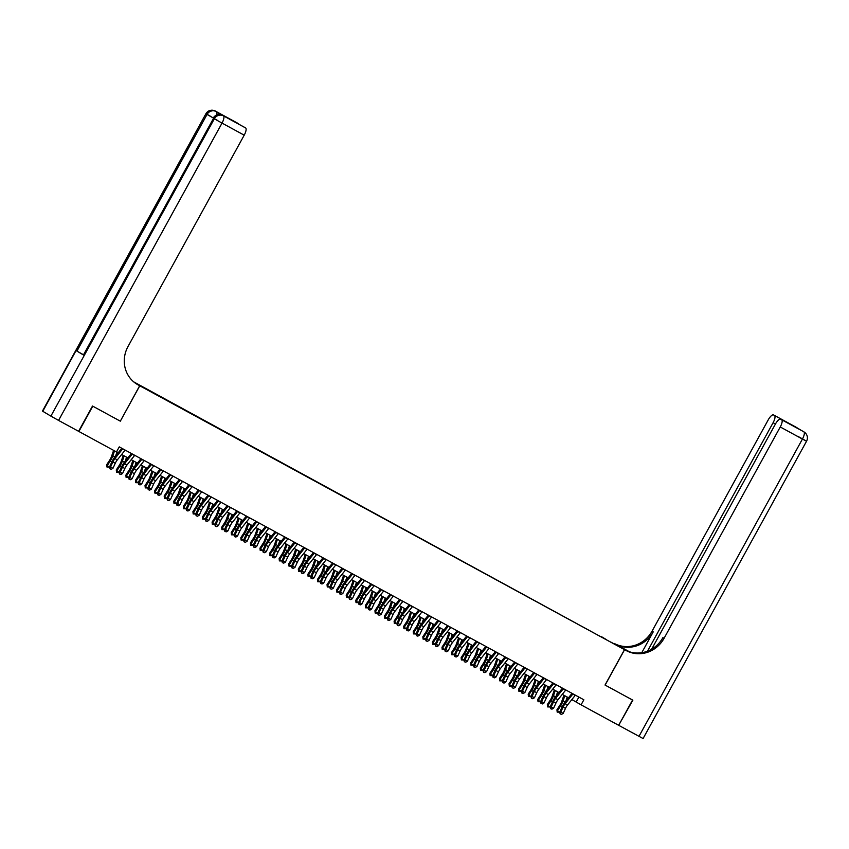 <?xml version="1.0" encoding="UTF-8"?>
<svg xmlns="http://www.w3.org/2000/svg" width="849" height="849" viewBox="0 0 849 849"><rect width="100%" height="100%" fill="white"/><g stroke="black" fill="none" stroke-linecap="round" stroke-linejoin="round"><path stroke-width="1.27" d="M146.633 389.468L142.356 387.07L146.633 389.468M223.987 116.143A6.919 2.26 118.6 0 1 224.019 116.154L245.594 127.944A6.919 2.26 118.6 0 1 244.204 135.171L222.024 123.094L58.57 420.414L78.883 431.472L92.785 406.183L120.325 421.178L139.777 385.786L624.493 649.644L133.696 381.859M571.855 699.576L581.077 704.84L583.857 699.788L119.263 446.882L116.483 451.933L78.883 431.472M615.026 644.338L610.781 642.067L614.984 644.423M139.777 385.786L135.331 383.132M601.591 637.111L606.504 639.785M601.654 636.771L606.579 639.711M624.493 649.644L605.029 685.037L632.569 700.022L618.666 725.311L632.855 700.181L605.125 685.09L624.588 649.687L626.212 650.578A28.855 27.264 120.8 0 0 664.056 638.331L780.252 426.973A6.919 2.26 -61.4 0 0 781.642 419.746L802.984 431.324A6.919 2.26 118.6 0 1 803.005 431.334A6.919 2.26 118.6 0 0 802.952 431.313M581.077 704.84L618.666 725.311M116.589 451.742L118.298 452.676M121.63 454.491L127.87 457.887M131.213 459.702L137.453 463.098M140.796 464.912L147.036 468.319M150.369 470.134L156.609 473.53M159.952 475.344L166.192 478.74M169.524 480.566L175.775 483.962M179.107 485.777L185.347 489.173M188.69 490.987L194.93 494.383M198.263 496.209L204.513 499.605M207.846 501.419L214.086 504.815M217.429 506.63L223.669 510.037M227.001 511.851L233.242 515.247M236.584 517.062L242.825 520.458M246.157 522.273L252.408 525.68M255.74 527.494L261.98 530.89M265.323 532.705L271.563 536.101M274.896 537.926L281.146 541.322M284.479 543.137L290.719 546.533M294.062 548.348L300.302 551.744M303.634 553.569L309.874 556.965M313.217 558.78L319.457 562.176M322.8 563.991L329.041 567.397M332.373 569.212L338.613 572.608M341.956 574.423L348.196 577.819M351.528 579.634L357.779 583.04M361.112 584.855L367.352 588.251M370.695 590.066L376.935 593.462M380.267 595.276L386.518 598.683M389.85 600.498L396.09 603.894M399.433 605.708L405.673 609.104M409.006 610.93L415.246 614.326M418.589 616.141L424.829 619.537M428.161 621.351L434.412 624.758M437.744 626.573L443.985 629.969M447.327 631.783L453.568 635.179M456.9 636.994L463.151 640.401M466.483 642.215L472.723 645.611M476.066 647.426L482.306 650.822M485.639 652.637L491.889 656.044M495.222 657.858L501.462 661.254M504.805 663.069L511.045 666.465M514.377 668.29L520.617 671.686M523.96 673.501L530.201 676.897M533.533 678.712L539.784 682.108M543.116 683.933L549.356 687.329M552.699 689.144L558.939 692.54M562.271 694.355L568.522 697.761M578.88 697.082L576.206 701.943M120.325 421.178L139.682 385.733L138.058 384.841A28.855 27.264 -59.2 0 1 137.188 384.353A28.855 27.264 -59.2 0 1 128.008 346.53L244.204 135.171M575.367 695.161A4.043 1.316 118.6 0 1 575.208 695.373L567.546 704.978A5.773 1.889 -61.4 0 0 565.487 708.363L563.195 713.393L560.796 712.088L560.138 713.882L561.529 714.37L560.573 713.85M572.969 693.856A4.043 1.316 118.6 0 1 572.81 694.068L565.147 703.672A5.773 1.889 -61.4 0 0 563.089 707.058L560.796 712.088L559.693 712.184L561.996 707.153A8.66 2.834 118.6 0 1 565.073 702.081L572.035 693.346M559.693 712.184L560.138 713.882M561.529 714.37L563.195 713.393M563.906 695.246L561.698 701.624A5.773 1.889 118.6 0 1 559.926 705.179L556.933 709.785L557.411 710.815L560.414 706.209A8.66 2.834 -61.4 0 0 563.057 700.871L564.84 695.756M559.714 712.152L557.188 712.131L556.933 709.785M557.188 712.131L557.411 710.815L559.735 712.088M565.805 701.157L567.228 697.05M795.662 426.962A6.919 2.26 118.6 0 1 795.683 426.973A6.919 2.26 118.6 0 1 795.704 426.994L801.573 430.56M622.232 648.296L626.53 650.631M622.232 648.286L624.588 649.687M629.406 651.756L615.376 644.126A28.855 27.264 120.8 0 0 653.221 631.879L641.77 652.722M629.12 651.661L614.209 643.425A28.855 27.264 120.8 0 0 652.053 631.178L768.249 419.831A6.919 2.26 -61.4 0 1 773.503 414.906L795.683 426.973A6.919 6.919 0 0 1 795.916 427.111A6.919 6.548 120.8 0 0 795.704 426.994L780.656 419.162A6.919 2.26 -61.4 0 0 775.402 424.086L651.65 649.188M795.057 427.005L781.642 419.746M638.979 736.359L802.432 439.05L806.55 441.225L643.096 738.534L618.953 725.46M647.5 651.183L773.099 422.717A6.919 2.26 -61.4 0 0 774.49 415.49M626.212 650.578L625.044 649.878A28.855 27.264 120.8 0 0 662.889 637.641L664.056 638.331M788.169 423.258L788.859 423.311M58.57 420.414L50.876 416.127L214.33 118.807L213.523 118.329A6.919 6.548 120.8 0 1 222.608 115.39A6.919 2.26 -61.4 0 0 222.576 115.368L224.019 116.154A6.919 2.26 118.6 0 1 224.04 116.175L217.556 112.301A6.919 2.26 118.6 0 1 217.991 114.647M78.596 431.313L92.499 406.034L120.229 421.125M139.682 385.733L136.052 383.631M224.072 115.857L237.476 123.116A6.919 2.26 118.6 0 1 237.455 123.094A6.919 2.26 118.6 0 1 237.476 123.116L217.556 112.301M238.442 123.678A6.919 2.26 118.6 0 1 238.834 124.219M50.876 416.127L42.45 411.086L205.904 113.766L42.768 411.287M83.191 354.595L76.941 351.104L83.425 354.967L213.523 118.329L83.425 354.967M244.586 127.35A6.919 2.26 118.6 0 1 244.608 127.361A6.919 2.26 118.6 0 1 244.629 127.371L230.259 119.55M245.594 127.944L230.291 119.56M138.058 384.841L136.891 384.151A28.855 27.264 -59.2 0 1 136.604 383.992M565.784 689.95A4.043 1.316 118.6 0 1 565.625 690.163L557.963 699.767A5.773 1.889 -61.4 0 0 555.915 703.152L553.612 708.183L551.213 706.877L550.555 708.671L551.956 709.148L550.99 708.628M563.396 688.645A4.043 1.316 118.6 0 1 563.227 688.857L555.564 698.462A5.773 1.889 -61.4 0 0 553.516 701.847L551.213 706.877L550.12 706.962L552.412 701.932A8.66 2.834 118.6 0 1 555.49 696.859L562.452 688.136M550.12 706.962L550.555 708.671M551.956 709.148L553.612 708.183M556.212 684.74A4.043 1.316 118.6 0 1 556.042 684.941L548.38 694.556A5.773 1.889 -61.4 0 0 546.332 697.931L544.029 702.961L541.641 701.656L540.972 703.45L542.373 703.938L541.418 703.418M553.813 683.434A4.043 1.316 118.6 0 1 553.654 683.647L545.992 693.251A5.773 1.889 -61.4 0 0 543.933 696.636L541.641 701.656L540.537 701.752L542.84 696.721A8.66 2.834 118.6 0 1 545.918 691.648L552.879 682.925M540.537 701.752L540.972 703.45M542.373 703.938L544.029 702.961M546.629 679.518A4.043 1.316 118.6 0 1 546.469 679.731L538.807 689.335A5.773 1.889 -61.4 0 0 536.748 692.72L534.456 697.751L532.058 696.445L531.4 698.239L532.79 698.727L531.835 698.207M544.23 678.213A4.043 1.316 118.6 0 1 544.071 678.425L536.409 688.03A5.773 1.889 -61.4 0 0 534.361 691.415L532.058 696.445L530.954 696.541L533.257 691.511A8.66 2.834 118.6 0 1 536.335 686.427L543.296 677.704M530.954 696.541L531.4 698.239M532.79 698.727L534.456 697.751M537.046 674.308A4.043 1.316 118.6 0 1 536.886 674.52L529.224 684.124A5.773 1.889 -61.4 0 0 527.176 687.51L524.873 692.54L522.475 691.235L521.817 693.028L523.217 693.506L522.262 692.986M534.658 673.002A4.043 1.316 118.6 0 1 534.488 673.215L526.826 682.819A5.773 1.889 -61.4 0 0 524.778 686.204L522.475 691.235L521.382 691.319L523.674 686.289A8.66 2.834 118.6 0 1 526.751 681.216L533.713 672.493M525.584 674.393L523.377 680.76A5.773 1.889 118.6 0 1 521.615 684.315L518.612 688.932L518.866 691.266L521.392 691.298L521.817 693.028M523.217 693.506L524.873 692.54M554.323 690.035L552.115 696.403A5.773 1.889 118.6 0 1 550.354 699.958L547.35 704.574L547.828 705.604L550.831 700.998A8.66 2.834 -61.4 0 0 553.474 695.66L555.257 690.534M550.131 706.941L547.605 706.909L547.35 704.574M547.605 706.909L547.828 705.604L550.163 706.877M556.222 695.936L557.655 691.839M544.75 684.814L542.532 691.192A5.773 1.889 118.6 0 1 540.771 694.747L537.767 699.353L538.255 700.393L541.259 695.777A8.66 2.834 -61.4 0 0 543.901 690.449L545.674 685.323M540.548 701.72L538.033 701.699L537.767 699.353M538.033 701.699L538.255 700.393L540.58 701.656M546.65 690.725L548.072 686.629M535.167 679.603L532.96 685.981A5.773 1.889 118.6 0 1 531.198 689.537L528.195 694.142L528.672 695.172L531.676 690.566A8.66 2.834 -61.4 0 0 534.318 685.228L536.101 680.113M530.975 696.509L528.449 696.477L528.195 694.142M528.449 696.477L528.672 695.172L531.007 696.445M537.067 685.514L538.489 681.407M518.612 688.932L519.089 689.961L522.093 685.355A8.66 2.834 -61.4 0 0 524.735 680.017L526.518 674.891M518.866 691.266L519.089 689.961L521.424 691.224M527.494 680.293L528.916 676.197M527.473 669.097A4.043 1.316 118.6 0 1 527.303 669.299L519.641 678.903A5.773 1.889 -61.4 0 0 517.593 682.288L515.301 687.319L512.902 686.013L512.234 687.807L513.634 688.295L512.679 687.775M525.075 667.792A4.043 1.316 118.6 0 1 524.915 667.993L517.253 677.608A5.773 1.889 -61.4 0 0 515.194 680.983L512.902 686.013L511.798 686.109L514.101 681.078A8.66 2.834 118.6 0 1 517.179 676.006L524.141 667.282M516.012 669.171L513.794 675.549A5.773 1.889 118.6 0 1 512.032 679.104L509.029 683.71L509.294 686.056L511.809 686.077L512.234 687.807M513.634 688.295L515.301 687.319M509.029 683.71L509.517 684.75L512.52 680.134A8.66 2.834 -61.4 0 0 515.163 674.806L516.935 669.681M509.294 686.056L509.517 684.75L511.841 686.013M517.911 675.082L519.333 670.986M517.89 663.876A4.043 1.316 118.6 0 1 517.731 664.088L510.069 673.692A5.773 1.889 -61.4 0 0 508.01 677.077L505.717 682.108L503.319 680.802L502.661 682.596L504.062 683.084L503.096 682.554M515.492 662.57A4.043 1.316 118.6 0 1 515.332 662.782L507.67 672.387A5.773 1.889 -61.4 0 0 505.622 675.772L503.319 680.802L502.226 680.898L504.518 675.868A8.66 2.834 118.6 0 1 507.596 670.784L514.558 662.061M502.226 680.898L502.661 682.596M504.062 683.084L505.717 682.108M506.428 663.96L504.221 670.328A5.773 1.889 118.6 0 1 502.459 673.894L499.456 678.5L499.934 679.529L502.937 674.923A8.66 2.834 -61.4 0 0 505.579 669.585L507.362 664.459M502.237 680.866L499.711 680.834L499.456 678.5M499.711 680.834L499.934 679.529L502.268 680.802M508.328 669.872L509.75 665.765M508.307 658.665A4.043 1.316 118.6 0 1 508.148 658.877L500.486 668.481A5.773 1.889 -61.4 0 0 498.437 671.867L496.134 676.897L493.747 675.592L493.078 677.385L494.479 677.863L493.524 677.343M505.919 657.359A4.043 1.316 118.6 0 1 505.749 657.572L498.087 667.176A5.773 1.889 -61.4 0 0 496.039 670.561L493.747 675.592L492.643 675.677L494.935 670.646A8.66 2.834 118.6 0 1 498.013 665.574L504.975 656.85M492.643 675.677L493.078 677.385M494.479 677.863L496.134 676.897M496.856 658.739L494.638 665.117A5.773 1.889 118.6 0 1 492.876 668.672L489.873 673.289L490.361 674.318L493.354 669.702A8.66 2.834 -61.4 0 0 496.007 664.374L497.779 659.249M492.653 675.655L490.128 675.624L489.873 673.289M490.128 675.624L490.361 674.318L492.685 675.581M498.756 664.65L500.178 660.554M498.734 653.443A4.043 1.316 118.6 0 1 498.565 653.656L490.902 663.26A5.773 1.889 -61.4 0 0 488.854 666.645L486.562 671.676L484.163 670.37L483.506 672.164L484.896 672.652L483.941 672.132M496.336 652.149A4.043 1.316 118.6 0 1 496.177 652.35L488.515 661.965A5.773 1.889 -61.4 0 0 486.456 665.34L484.163 670.37L483.06 670.466L485.363 665.436A8.66 2.834 118.6 0 1 488.44 660.363L495.402 651.629M487.273 653.528L485.055 659.906A5.773 1.889 118.6 0 1 483.293 663.462L480.29 668.067L480.555 670.413L483.081 670.434L483.506 672.164M484.896 672.652L486.562 671.676M480.29 668.067L480.778 669.108L483.781 664.491A8.66 2.834 -61.4 0 0 486.424 659.164L488.196 654.038M480.555 670.413L480.778 669.108L483.102 670.37M489.173 659.44L490.595 655.343M489.151 648.233A4.043 1.316 118.6 0 1 488.992 648.445L481.33 658.049A5.773 1.889 -61.4 0 0 479.271 661.435L476.979 666.465L474.58 665.16L473.922 666.953L475.323 667.441L474.358 666.911M486.753 646.927A4.043 1.316 118.6 0 1 486.594 647.14L478.932 656.744A5.773 1.889 -61.4 0 0 476.883 660.129L474.58 665.16L473.487 665.245L475.78 660.225A8.66 2.834 118.6 0 1 478.857 655.141L485.819 646.418M477.69 648.318L475.482 654.685A5.773 1.889 118.6 0 1 473.721 658.24L470.717 662.857L470.972 665.192L473.498 665.223L473.922 666.953M475.323 667.441L476.979 666.465M470.717 662.857L471.195 663.886L474.198 659.28A8.66 2.834 -61.4 0 0 476.841 653.942L478.624 648.816M470.972 665.192L471.195 663.886L473.53 665.16M479.589 654.229L481.012 650.122M479.579 643.022A4.043 1.316 118.6 0 1 479.409 643.234L471.747 652.839A5.773 1.889 -61.4 0 0 469.699 656.213L467.396 661.244L465.008 659.949L464.339 661.732L465.74 662.22L464.785 661.7M477.18 641.717A4.043 1.316 118.6 0 1 477.021 641.929L469.359 651.533A5.773 1.889 -61.4 0 0 467.3 654.919L465.008 659.949L463.904 660.034L466.207 655.004A8.66 2.834 118.6 0 1 469.285 649.931L476.236 641.207M463.904 660.034L464.339 661.732M465.74 662.22L467.396 661.244M468.117 643.096L465.899 649.474A5.773 1.889 118.6 0 1 464.138 653.03L461.134 657.635L461.623 658.675L464.626 654.059A8.66 2.834 -61.4 0 0 467.268 648.732L469.041 643.606M463.915 660.002L461.389 659.981L461.134 657.635M461.389 659.981L461.623 658.675L463.947 659.938M470.017 649.007L471.439 644.911M469.996 637.801A4.043 1.316 118.6 0 1 469.837 638.013L462.174 647.617A5.773 1.889 -61.4 0 0 460.116 651.003L457.823 656.033L455.425 654.728L454.767 656.521L456.157 657.009L455.202 656.489M467.597 636.506A4.043 1.316 118.6 0 1 467.438 636.708L459.776 646.312A5.773 1.889 -61.4 0 0 457.728 649.697L455.425 654.728L454.321 654.823L456.624 649.793A8.66 2.834 118.6 0 1 459.702 644.72L466.663 635.986M454.321 654.823L454.767 656.521M456.157 657.009L457.823 656.033M458.534 637.886L456.327 644.264A5.773 1.889 118.6 0 1 454.555 647.819L451.562 652.425L452.039 653.454L455.043 648.848A8.66 2.834 -61.4 0 0 457.685 643.51L459.468 638.395M454.342 654.791L451.817 654.77L451.562 652.425M451.817 654.77L452.039 653.454L454.364 654.728M460.434 643.797L461.856 639.69M460.413 632.59A4.043 1.316 118.6 0 1 460.254 632.802L452.591 642.406A5.773 1.889 -61.4 0 0 450.543 645.792L448.24 650.822L445.842 649.517L445.184 651.31L446.585 651.788L445.619 651.268M458.025 631.285A4.043 1.316 118.6 0 1 457.855 631.497L450.193 641.101A5.773 1.889 -61.4 0 0 448.145 644.487L445.842 649.517L444.749 649.602L447.041 644.571A8.66 2.834 118.6 0 1 450.119 639.499L457.08 630.775M448.951 632.675L446.744 639.042A5.773 1.889 118.6 0 1 444.982 642.597L441.979 647.214L442.233 649.549L444.759 649.581L445.184 651.31M446.585 651.788L448.24 650.822M441.979 647.214L442.456 648.243L445.46 643.638A8.66 2.834 -61.4 0 0 448.102 638.299L449.885 633.174M442.233 649.549L442.456 648.243L444.791 649.517M450.861 638.575L452.284 634.479M450.84 627.379A4.043 1.316 118.6 0 1 450.67 627.581L443.008 637.196A5.773 1.889 -61.4 0 0 440.96 640.571L438.657 645.601L436.269 644.306L435.601 646.089L437.002 646.577L436.046 646.057M448.442 626.074A4.043 1.316 118.6 0 1 448.283 626.286L440.62 635.89A5.773 1.889 -61.4 0 0 438.562 639.276L436.269 644.306L435.166 644.391L437.468 639.361A8.66 2.834 118.6 0 1 440.546 634.288L447.508 625.564M435.166 644.391L435.601 646.089M437.002 646.577L438.657 645.601M439.379 627.453L437.161 633.832A5.773 1.889 118.6 0 1 435.399 637.387L432.396 641.993L432.884 643.033L435.887 638.416A8.66 2.834 -61.4 0 0 438.53 633.089L440.302 627.963M435.176 644.359L432.661 644.338L432.396 641.993M432.661 644.338L432.884 643.033L435.208 644.295M441.278 633.365L442.7 629.268M441.257 622.158A4.043 1.316 118.6 0 1 441.098 622.37L433.436 631.974A5.773 1.889 -61.4 0 0 431.377 635.36L429.085 640.39L426.686 639.085L426.028 640.878L427.418 641.366L426.463 640.846M438.859 620.852A4.043 1.316 118.6 0 1 438.7 621.065L431.037 630.669A5.773 1.889 -61.4 0 0 428.989 634.054L426.686 639.085L425.593 639.18L427.885 634.15A8.66 2.834 118.6 0 1 430.963 629.077L437.925 620.343M425.593 639.18L426.028 640.878M427.418 641.366L429.085 640.39M429.796 622.243L427.588 628.621A5.773 1.889 118.6 0 1 425.827 632.176L422.823 636.782L423.301 637.811L426.304 633.205A8.66 2.834 -61.4 0 0 428.947 627.867L430.73 622.752M425.604 639.148L423.078 639.127L422.823 636.782M423.078 639.127L423.301 637.811L425.636 639.085M431.695 628.154L433.117 624.047M431.674 616.947A4.043 1.316 118.6 0 1 431.515 617.159L423.853 626.764A5.773 1.889 -61.4 0 0 421.804 630.149L419.502 635.179L417.114 633.874L416.445 635.668L417.846 636.145L416.891 635.625M429.286 615.642A4.043 1.316 118.6 0 1 429.116 615.854L421.454 625.458A5.773 1.889 -61.4 0 0 419.406 628.844L417.114 633.874L416.01 633.959L418.302 628.929A8.66 2.834 118.6 0 1 421.38 623.856L428.342 615.132M420.213 617.032L418.005 623.399A5.773 1.889 118.6 0 1 416.243 626.955L413.24 631.571L413.495 633.906L416.021 633.938L416.445 635.668M417.846 636.145L419.502 635.179M413.24 631.571L413.718 632.601L416.721 627.995A8.66 2.834 -61.4 0 0 419.374 622.657L421.146 617.531M413.495 633.906L413.718 632.601L416.052 633.863M422.123 622.933L423.545 618.836M422.102 611.736A4.043 1.316 118.6 0 1 421.932 611.938L414.27 621.553A5.773 1.889 -61.4 0 0 412.221 624.928L409.929 629.958L407.531 628.653L406.862 630.446L408.263 630.934L407.308 630.414M419.703 610.431A4.043 1.316 118.6 0 1 419.544 610.633L411.882 620.248A5.773 1.889 -61.4 0 0 409.823 623.622L407.531 628.653L406.427 628.748L408.73 623.718A8.66 2.834 118.6 0 1 411.807 618.645L418.769 609.922M406.427 628.748L406.862 630.446M408.263 630.934L409.929 629.958M410.64 611.811L408.422 618.189A5.773 1.889 118.6 0 1 406.66 621.744L403.657 626.35L404.145 627.39L407.149 622.773A8.66 2.834 -61.4 0 0 409.791 617.446L411.563 612.32M406.438 628.716L403.922 628.695L403.657 626.35M403.922 628.695L404.145 627.39L406.469 628.653M412.54 617.722L413.962 613.625M412.518 606.515A4.043 1.316 118.6 0 1 412.359 606.727L404.697 616.332A5.773 1.889 -61.4 0 0 402.638 619.717L400.346 624.747L397.948 623.442L397.29 625.235L398.69 625.724L397.725 625.204M410.12 605.21A4.043 1.316 118.6 0 1 409.961 605.422L402.299 615.026A5.773 1.889 -61.4 0 0 400.25 618.412L397.948 623.442L396.854 623.537L399.147 618.507A8.66 2.834 118.6 0 1 402.224 613.424L409.186 604.7M396.854 623.537L397.29 625.235M398.69 625.724L400.346 624.747M401.057 606.6L398.85 612.967A5.773 1.889 118.6 0 1 397.088 616.533L394.085 621.139L394.562 622.168L397.565 617.563A8.66 2.834 -61.4 0 0 400.208 612.225L401.991 607.099M396.865 623.506L394.339 623.474L394.085 621.139M394.339 623.474L394.562 622.168L396.897 623.442M402.957 612.511L404.379 608.404M402.935 601.304A4.043 1.316 118.6 0 1 402.776 601.516L395.114 611.121A5.773 1.889 -61.4 0 0 393.066 614.506L390.763 619.537L388.375 618.231L387.706 620.025L389.107 620.502L388.152 619.982M400.548 599.999A4.043 1.316 118.6 0 1 400.378 600.211L392.716 609.815A5.773 1.889 -61.4 0 0 390.667 613.201L388.375 618.231L387.271 618.316L389.564 613.286A8.66 2.834 118.6 0 1 392.652 608.213L399.603 599.49M387.271 618.316L387.706 620.025M389.107 620.502L390.763 619.537M391.485 601.379L389.267 607.757A5.773 1.889 118.6 0 1 387.505 611.312L384.501 615.928L384.99 616.958L387.982 612.352A8.66 2.834 -61.4 0 0 390.636 607.014L392.408 601.888M387.282 618.295L384.756 618.263L384.501 615.928M384.756 618.263L384.99 616.958L387.314 618.221M393.384 607.29L394.806 603.193M393.363 596.083A4.043 1.316 118.6 0 1 393.204 596.295L385.531 605.899A5.773 1.889 -61.4 0 0 383.483 609.285L381.19 614.315L378.792 613.01L378.134 614.803L379.524 615.292L378.569 614.772M390.964 594.788A4.043 1.316 118.6 0 1 390.805 594.99L383.143 604.605A5.773 1.889 -61.4 0 0 381.084 607.98L378.792 613.01L377.688 613.105L379.991 608.075A8.66 2.834 118.6 0 1 383.069 603.002L390.031 594.279M381.901 596.168L379.694 602.546A5.773 1.889 118.6 0 1 377.922 606.101L374.929 610.707L375.184 613.052L377.709 613.074L378.134 614.803M379.524 615.292L381.19 614.315M374.929 610.707L375.407 611.747L378.41 607.131A8.66 2.834 -61.4 0 0 381.052 601.803L382.825 596.677M375.184 613.052L375.407 611.747L377.731 613.01M383.801 602.079L385.223 597.983M383.78 590.872A4.043 1.316 118.6 0 1 383.621 591.084L375.958 600.689A5.773 1.889 -61.4 0 0 373.9 604.074L371.607 609.104L369.209 607.799L368.551 609.593L369.952 610.081L368.986 609.55M381.392 589.567A4.043 1.316 118.6 0 1 381.222 589.779L373.56 599.383A5.773 1.889 -61.4 0 0 371.512 602.769L369.209 607.799L368.116 607.895L370.408 602.864A8.66 2.834 118.6 0 1 373.486 597.781L380.448 589.057M368.116 607.895L368.551 609.593M369.952 610.081L371.607 609.104M372.318 590.957L370.111 597.325A5.773 1.889 118.6 0 1 368.349 600.88L365.346 605.496L365.823 606.526L368.827 601.92A8.66 2.834 -61.4 0 0 371.469 596.582L373.252 591.456M368.126 607.863L365.601 607.831L365.346 605.496M365.601 607.831L365.823 606.526L368.158 607.799M374.218 596.868L375.651 592.761M374.207 585.661A4.043 1.316 118.6 0 1 374.038 585.874L366.375 595.478A5.773 1.889 -61.4 0 0 364.327 598.863L362.024 603.883L359.636 602.588L358.968 604.382L360.369 604.859L359.414 604.339M371.809 584.356A4.043 1.316 118.6 0 1 371.65 584.568L363.988 594.173A5.773 1.889 -61.4 0 0 361.929 597.558L359.636 602.588L358.533 602.673L360.836 597.643A8.66 2.834 118.6 0 1 363.913 592.57L370.864 583.847M358.533 602.673L358.968 604.382M360.369 604.859L362.024 603.883M362.746 585.736L360.528 592.114A5.773 1.889 118.6 0 1 358.766 595.669L355.763 600.275L356.251 601.315L359.254 596.698A8.66 2.834 -61.4 0 0 361.897 591.371L363.669 586.245M358.543 602.652L356.028 602.62L355.763 600.275M356.028 602.62L356.251 601.315L358.575 602.578M364.646 591.647L366.068 587.55M364.624 580.44A4.043 1.316 118.6 0 1 364.465 580.652L356.803 590.257A5.773 1.889 -61.4 0 0 354.744 593.642L352.452 598.672L350.053 597.367L349.395 599.161L350.786 599.649L349.83 599.129M362.226 579.145A4.043 1.316 118.6 0 1 362.067 579.347L354.404 588.962A5.773 1.889 -61.4 0 0 352.356 592.337L350.053 597.367L348.95 597.463L351.253 592.432A8.66 2.834 118.6 0 1 354.33 587.359L361.292 578.625M348.95 597.463L349.395 599.161M350.786 599.649L352.452 598.672M353.163 580.525L350.955 586.903A5.773 1.889 118.6 0 1 349.183 590.458L346.19 595.064L346.668 596.094L349.671 591.488A8.66 2.834 -61.4 0 0 352.314 586.15L354.097 581.034M348.971 597.431L346.445 597.409L346.19 595.064M346.445 597.409L346.668 596.094L349.003 597.367M355.062 586.436L356.484 582.34M355.041 575.229A4.043 1.316 118.6 0 1 354.882 575.442L347.22 585.046A5.773 1.889 -61.4 0 0 345.172 588.431L342.869 593.462L340.47 592.156L339.812 593.95L341.213 594.438L340.258 593.907M352.653 573.924A4.043 1.316 118.6 0 1 352.484 574.136L344.821 583.741A5.773 1.889 -61.4 0 0 342.773 587.126L340.47 592.156L339.377 592.241L341.669 587.221A8.66 2.834 118.6 0 1 344.747 582.138L351.709 573.415M343.58 575.314L341.372 581.682A5.773 1.889 118.6 0 1 339.611 585.237L336.607 589.853L336.862 592.188L339.388 592.22L339.812 593.95M341.213 594.438L342.869 593.462M336.607 589.853L337.085 590.883L340.088 586.277A8.66 2.834 -61.4 0 0 342.731 580.939L344.514 575.813M336.862 592.188L337.085 590.883L339.42 592.156M345.49 581.225L346.912 577.118M345.469 570.019A4.043 1.316 118.6 0 1 345.299 570.22L337.637 579.835A5.773 1.889 -61.4 0 0 335.588 583.21L333.286 588.24L330.898 586.946L330.229 588.728L331.63 589.217L330.675 588.697M343.07 568.713A4.043 1.316 118.6 0 1 342.911 568.926L335.249 578.53A5.773 1.889 -61.4 0 0 333.19 581.915L330.898 586.946L329.794 587.03L332.097 582A8.66 2.834 118.6 0 1 335.175 576.927L342.136 568.204M329.794 587.03L330.229 588.728M331.63 589.217L333.286 588.24M334.007 570.093L331.789 576.471A5.773 1.889 118.6 0 1 330.028 580.026L327.024 584.632L327.512 585.672L330.516 581.056A8.66 2.834 -61.4 0 0 333.158 575.728L334.931 570.602M329.805 586.999L327.289 586.977L327.024 584.632M327.289 586.977L327.512 585.672L329.837 586.935M335.907 576.004L337.329 571.908M335.886 564.797A4.043 1.316 118.6 0 1 335.726 565.01L328.064 574.614A5.773 1.889 -61.4 0 0 326.005 577.999L323.713 583.03L321.315 581.724L320.657 583.518L322.047 584.006L321.092 583.486M333.487 563.492A4.043 1.316 118.6 0 1 333.328 563.704L325.666 573.308A5.773 1.889 -61.4 0 0 323.618 576.694L321.315 581.724L320.222 581.82L322.514 576.789A8.66 2.834 118.6 0 1 325.591 571.717L332.553 562.983M320.222 581.82L320.657 583.518M322.047 584.006L323.713 583.03M324.424 564.882L322.217 571.26A5.773 1.889 118.6 0 1 320.455 574.815L317.452 579.421L317.929 580.451L320.933 575.845A8.66 2.834 -61.4 0 0 323.575 570.507L325.358 565.392M320.232 581.788L317.706 581.767L317.452 579.421M317.706 581.767L317.929 580.451L320.264 581.724M326.324 570.793L327.746 566.686M326.303 559.587A4.043 1.316 118.6 0 1 326.143 559.799L318.481 569.403A5.773 1.889 -61.4 0 0 316.433 572.788L314.13 577.819L311.742 576.513L311.074 578.307L312.474 578.785L311.519 578.265M323.915 558.281A4.043 1.316 118.6 0 1 323.745 558.493L316.083 568.098A5.773 1.889 -61.4 0 0 314.034 571.483L311.742 576.513L310.638 576.598L312.931 571.568A8.66 2.834 118.6 0 1 316.008 566.495L322.97 557.772M314.841 559.671L312.634 566.039A5.773 1.889 118.6 0 1 310.872 569.594L307.869 574.211L308.123 576.545L310.649 576.577L311.074 578.307M312.474 578.785L314.13 577.819M307.869 574.211L308.357 575.24L311.35 570.634A8.66 2.834 -61.4 0 0 314.003 565.296L315.775 560.17M308.123 576.545L308.357 575.24L310.681 576.513M316.751 565.572L318.173 561.476M316.73 554.376A4.043 1.316 118.6 0 1 316.56 554.577L308.898 564.192A5.773 1.889 -61.4 0 0 306.85 567.567L304.558 572.597L302.159 571.292L301.501 573.086L302.891 573.574L301.936 573.054M314.332 553.07A4.043 1.316 118.6 0 1 314.172 553.283L306.51 562.887A5.773 1.889 -61.4 0 0 304.451 566.272L302.159 571.292L301.055 571.388L303.358 566.357A8.66 2.834 118.6 0 1 306.436 561.285L313.398 552.561M305.269 554.45L303.051 560.828A5.773 1.889 118.6 0 1 301.289 564.383L298.286 568.989L298.551 571.335L301.077 571.356L301.501 573.086M302.891 573.574L304.558 572.597M298.286 568.989L298.774 570.029L301.777 565.413A8.66 2.834 -61.4 0 0 304.42 560.085L306.192 554.959M298.551 571.335L298.774 570.029L301.098 571.292M307.168 560.361L308.59 556.265M307.147 549.154A4.043 1.316 118.6 0 1 306.988 549.367L299.326 558.971A5.773 1.889 -61.4 0 0 297.267 562.356L294.974 567.387L292.576 566.081L291.918 567.875L293.319 568.363L292.353 567.843M304.749 547.849A4.043 1.316 118.6 0 1 304.589 548.061L296.927 557.666A5.773 1.889 -61.4 0 0 294.879 561.051L292.576 566.081L291.483 566.177L293.775 561.147A8.66 2.834 118.6 0 1 296.853 556.063L303.815 547.34M291.483 566.177L291.918 567.875M293.319 568.363L294.974 567.387M295.685 549.239L293.478 555.617A5.773 1.889 118.6 0 1 291.716 559.173L288.713 563.778L289.191 564.808L292.194 560.202A8.66 2.834 -61.4 0 0 294.836 554.864L296.619 549.749M291.494 566.145L288.968 566.113L288.713 563.778M288.968 566.113L289.191 564.808L291.525 566.081M297.585 555.15L299.007 551.043M297.564 543.944A4.043 1.316 118.6 0 1 297.405 544.156L289.742 553.76A5.773 1.889 -61.4 0 0 287.694 557.146L285.391 562.176L283.004 560.871L282.335 562.664L283.736 563.142L282.781 562.622M295.176 542.638A4.043 1.316 118.6 0 1 295.017 542.851L287.355 552.455A5.773 1.889 -61.4 0 0 285.296 555.84L283.004 560.871L281.9 560.956L284.203 555.925A8.66 2.834 118.6 0 1 287.28 550.852L294.232 542.129M281.9 560.956L282.335 562.664M283.736 563.142L285.391 562.176M286.113 544.018L283.895 550.396A5.773 1.889 118.6 0 1 282.133 553.951L279.13 558.568L279.618 559.597L282.611 554.991A8.66 2.834 -61.4 0 0 285.264 549.653L287.036 544.527M281.91 560.934L279.385 560.902L279.13 558.568M279.385 560.902L279.618 559.597L281.942 560.86M288.013 549.929L289.435 545.833M287.991 538.733A4.043 1.316 118.6 0 1 287.832 538.935L280.17 548.539A5.773 1.889 -61.4 0 0 278.111 551.924L275.819 556.955L273.42 555.649L272.762 557.443L274.153 557.931L273.198 557.411M285.593 537.428A4.043 1.316 118.6 0 1 285.434 537.629L277.772 547.244A5.773 1.889 -61.4 0 0 275.713 550.619L273.42 555.649L272.317 555.745L274.62 550.714A8.66 2.834 118.6 0 1 277.697 545.642L284.659 536.918M276.53 538.807L274.323 545.185A5.773 1.889 118.6 0 1 272.55 548.741L269.558 553.346L269.812 555.692L272.338 555.713L272.762 557.443M274.153 557.931L275.819 556.955M269.558 553.346L270.035 554.386L273.038 549.77A8.66 2.834 -61.4 0 0 275.681 544.442L277.464 539.317M269.812 555.692L270.035 554.386L272.359 555.649M278.43 544.718L279.852 540.622M278.408 533.512A4.043 1.316 118.6 0 1 278.249 533.724L270.587 543.328A5.773 1.889 -61.4 0 0 268.539 546.714L266.236 551.744L263.837 550.439L263.179 552.232L264.58 552.72L263.615 552.19M276.021 532.206A4.043 1.316 118.6 0 1 275.851 532.419L268.188 542.023A5.773 1.889 -61.4 0 0 266.14 545.408L263.837 550.439L262.744 550.534L265.037 545.504A8.66 2.834 118.6 0 1 268.114 540.42L275.076 531.697M266.947 533.596L264.739 539.964A5.773 1.889 118.6 0 1 262.978 543.53L259.974 548.136L260.229 550.47L262.755 550.502L263.179 552.232M264.58 552.72L266.236 551.744M259.974 548.136L260.452 549.165L263.455 544.559A8.66 2.834 -61.4 0 0 266.098 539.221L267.881 534.095M260.229 550.47L260.452 549.165L262.787 550.439M268.857 539.508L270.279 535.401M268.836 528.301A4.043 1.316 118.6 0 1 268.666 528.513L261.004 538.117A5.773 1.889 -61.4 0 0 258.956 541.503L256.653 546.533L254.265 545.228L253.596 547.021L254.997 547.499L254.042 546.979M266.437 526.996A4.043 1.316 118.6 0 1 266.278 527.208L258.616 536.812A5.773 1.889 -61.4 0 0 256.557 540.197L254.265 545.228L253.161 545.313L255.464 540.282A8.66 2.834 118.6 0 1 258.542 535.21L265.504 526.486M253.161 545.313L253.596 547.021M254.997 547.499L256.653 546.533M257.374 528.375L255.156 534.753A5.773 1.889 118.6 0 1 253.395 538.308L250.391 542.925L250.88 543.954L253.883 539.338A8.66 2.834 -61.4 0 0 256.525 534.01L258.298 528.885M253.172 545.291L250.657 545.26L250.391 542.925M250.657 545.26L250.88 543.954L253.204 545.217M259.274 534.286L260.696 530.19M259.253 523.08A4.043 1.316 118.6 0 1 259.094 523.292L251.431 532.896A5.773 1.889 -61.4 0 0 249.373 536.281L247.08 541.312L244.682 540.006L244.024 541.8L245.414 542.288L244.459 541.768M256.854 521.785A4.043 1.316 118.6 0 1 256.695 521.986L249.033 531.601A5.773 1.889 -61.4 0 0 246.985 534.976L244.682 540.006L243.589 540.102L245.881 535.072A8.66 2.834 118.6 0 1 248.959 529.999L255.92 521.265M243.589 540.102L244.024 541.8M245.414 542.288L247.08 541.312M247.791 523.164L245.584 529.543A5.773 1.889 118.6 0 1 243.822 533.098L240.819 537.704L241.296 538.733L244.3 534.127A8.66 2.834 -61.4 0 0 246.942 528.8L248.725 523.674M243.599 540.07L241.074 540.049L240.819 537.704M241.074 540.049L241.296 538.733L243.631 540.006M249.691 529.076L251.113 524.979M249.67 517.869A4.043 1.316 118.6 0 1 249.51 518.081L241.848 527.685A5.773 1.889 -61.4 0 0 239.8 531.071L237.497 536.101L235.099 534.796L234.441 536.589L235.842 537.077L234.886 536.547M247.282 516.563A4.043 1.316 118.6 0 1 247.112 516.776L239.45 526.38A5.773 1.889 -61.4 0 0 237.402 529.765L235.099 534.796L234.006 534.881L236.298 529.861A8.66 2.834 118.6 0 1 239.376 524.778L246.337 516.054M238.208 517.954L236.001 524.321A5.773 1.889 118.6 0 1 234.239 527.876L231.236 532.493L231.49 534.828L234.016 534.859L234.441 536.589M235.842 537.077L237.497 536.101M231.236 532.493L231.713 533.522L234.717 528.916A8.66 2.834 -61.4 0 0 237.359 523.578L239.142 518.452M231.49 534.828L231.713 533.522L234.048 534.796M240.118 523.865L241.541 519.758M240.097 512.658A4.043 1.316 118.6 0 1 239.927 512.86L232.265 522.475A5.773 1.889 -61.4 0 0 230.217 525.849L227.925 530.88L225.526 529.585L224.858 531.368L226.258 531.856L225.303 531.336M237.699 511.353A4.043 1.316 118.6 0 1 237.54 511.565L229.877 521.169A5.773 1.889 -61.4 0 0 227.819 524.555L225.526 529.585L224.423 529.67L226.725 524.64A8.66 2.834 118.6 0 1 229.803 519.567L236.765 510.843M224.423 529.67L224.858 531.368M226.258 531.856L227.925 530.88M228.636 512.732L226.418 519.11A5.773 1.889 118.6 0 1 224.656 522.666L221.653 527.271L222.141 528.311L225.144 523.695A8.66 2.834 -61.4 0 0 227.787 518.368L229.559 513.242M224.433 529.638L221.918 529.617L221.653 527.271M221.918 529.617L222.141 528.311L224.465 529.574M230.535 518.643L231.957 514.547M230.514 507.437A4.043 1.316 118.6 0 1 230.355 507.649L222.693 517.253A5.773 1.889 -61.4 0 0 220.634 520.639L218.342 525.669L215.943 524.364L215.285 526.157L216.686 526.645L215.72 526.125M228.116 506.142A4.043 1.316 118.6 0 1 227.957 506.344L220.294 515.948A5.773 1.889 -61.4 0 0 218.246 519.333L215.943 524.364L214.85 524.459L217.142 519.429A8.66 2.834 118.6 0 1 220.22 514.356L227.182 505.622M214.85 524.459L215.285 526.157M216.686 526.645L218.342 525.669M219.053 507.522L216.845 513.9A5.773 1.889 118.6 0 1 215.084 517.455L212.08 522.061L212.558 523.09L215.561 518.484A8.66 2.834 -61.4 0 0 218.204 513.146L219.987 508.031M214.861 524.427L212.335 524.406L212.08 522.061M212.335 524.406L212.558 523.09L214.893 524.364M220.952 513.433L222.374 509.326M220.931 502.226A4.043 1.316 118.6 0 1 220.772 502.438L213.11 512.043A5.773 1.889 -61.4 0 0 211.061 515.428L208.758 520.458L206.371 519.153L205.702 520.946L207.103 521.424L206.148 520.904M218.543 500.921A4.043 1.316 118.6 0 1 218.373 501.133L210.711 510.737A5.773 1.889 -61.4 0 0 208.663 514.123L206.371 519.153L205.267 519.238L207.559 514.207A8.66 2.834 118.6 0 1 210.648 509.135L217.599 500.411M205.267 519.238L205.702 520.946M207.103 521.424L208.758 520.458M209.48 502.311L207.262 508.678A5.773 1.889 118.6 0 1 205.5 512.234L202.497 516.85L202.985 517.879L205.978 513.274A8.66 2.834 -61.4 0 0 208.631 507.935L210.403 502.81M205.278 519.217L202.752 519.185L202.497 516.85M202.752 519.185L202.985 517.879L205.309 519.153M211.38 508.211L212.802 504.115M211.359 497.015A4.043 1.316 118.6 0 1 211.189 497.217L203.527 506.832A5.773 1.889 -61.4 0 0 201.478 510.207L199.186 515.237L196.788 513.942L196.13 515.725L197.52 516.213L196.565 515.693M208.96 495.71A4.043 1.316 118.6 0 1 208.801 495.922L201.139 505.526A5.773 1.889 -61.4 0 0 199.08 508.912L196.788 513.942L195.684 514.027L197.987 508.997A8.66 2.834 118.6 0 1 201.064 503.924L208.026 495.2M199.897 497.089L197.679 503.468A5.773 1.889 118.6 0 1 195.917 507.023L192.914 511.629L193.179 513.974L195.705 513.995L196.13 515.725M197.52 516.213L199.186 515.237M192.914 511.629L193.402 512.669L196.406 508.052A8.66 2.834 -61.4 0 0 199.048 502.725L200.82 497.599M193.179 513.974L193.402 512.669L195.726 513.932M201.797 503.001L203.219 498.904M201.775 491.794A4.043 1.316 118.6 0 1 201.616 492.006L193.954 501.61A5.773 1.889 -61.4 0 0 191.895 504.996L189.603 510.026L187.205 508.721L186.547 510.514L187.947 511.002L186.982 510.482M199.388 490.489A4.043 1.316 118.6 0 1 199.218 490.701L191.556 500.305A5.773 1.889 -61.4 0 0 189.507 503.69L187.205 508.721L186.111 508.816L188.404 503.786A8.66 2.834 118.6 0 1 191.481 498.703L198.443 489.979M186.111 508.816L186.547 510.514M187.947 511.002L189.603 510.026M190.314 491.879L188.107 498.257A5.773 1.889 118.6 0 1 186.345 501.812L183.342 506.418L183.819 507.447L186.822 502.841A8.66 2.834 -61.4 0 0 189.465 497.503L191.248 492.388M186.122 508.784L183.596 508.763L183.342 506.418M183.596 508.763L183.819 507.447L186.154 508.721M192.214 497.79L193.636 493.683M192.203 486.583A4.043 1.316 118.6 0 1 192.033 486.795L184.371 496.4A5.773 1.889 -61.4 0 0 182.323 499.785L180.02 504.815L177.632 503.51L176.963 505.304L178.364 505.781L177.409 505.261M189.805 485.278A4.043 1.316 118.6 0 1 189.645 485.49L181.983 495.094A5.773 1.889 -61.4 0 0 179.924 498.48L177.632 503.51L176.528 503.595L178.831 498.565A8.66 2.834 118.6 0 1 181.909 493.492L188.86 484.768M176.528 503.595L176.963 505.304M178.364 505.781L180.02 504.815M180.741 486.668L178.523 493.036A5.773 1.889 118.6 0 1 176.762 496.591L173.758 501.207L174.247 502.237L177.25 497.631A8.66 2.834 -61.4 0 0 179.892 492.293L181.665 487.167M176.539 503.574L174.013 503.542L173.758 501.207M174.013 503.542L174.247 502.237L176.571 503.499M182.641 492.569L184.063 488.472M182.62 481.372A4.043 1.316 118.6 0 1 182.461 481.574L174.798 491.178A5.773 1.889 -61.4 0 0 172.74 494.564L170.447 499.594L168.049 498.289L167.391 500.082L168.781 500.57L167.826 500.05M180.221 480.067A4.043 1.316 118.6 0 1 180.062 480.269L172.4 489.884A5.773 1.889 -61.4 0 0 170.352 493.258L168.049 498.289L166.945 498.384L169.248 493.354A8.66 2.834 118.6 0 1 172.326 488.281L179.288 479.558M166.945 498.384L167.391 500.082M168.781 500.57L170.447 499.594M171.158 481.447L168.951 487.825A5.773 1.889 118.6 0 1 167.179 491.38L164.186 495.986L164.664 497.026L167.667 492.409A8.66 2.834 -61.4 0 0 170.309 487.082L172.092 481.956M166.966 498.352L164.441 498.331L164.186 495.986M164.441 498.331L164.664 497.026L166.998 498.289M173.058 487.358L174.48 483.261M173.037 476.151A4.043 1.316 118.6 0 1 172.878 476.363L165.215 485.968A5.773 1.889 -61.4 0 0 163.167 489.353L160.864 494.383L158.466 493.078L157.808 494.871L159.209 495.36L158.243 494.84M170.649 474.846A4.043 1.316 118.6 0 1 170.479 475.058L162.817 484.662A5.773 1.889 -61.4 0 0 160.769 488.048L158.466 493.078L157.373 493.173L159.665 488.143A8.66 2.834 118.6 0 1 162.743 483.06L169.704 474.336M161.575 476.236L159.368 482.603A5.773 1.889 118.6 0 1 157.606 486.169L154.603 490.775L154.858 493.11L157.383 493.142L157.808 494.871M159.209 495.36L160.864 494.383M154.603 490.775L155.08 491.804L158.084 487.199A8.66 2.834 -61.4 0 0 160.726 481.861L162.509 476.735M154.858 493.11L155.08 491.804L157.415 493.078M163.486 482.147L164.908 478.04M163.464 470.94A4.043 1.316 118.6 0 1 163.295 471.153L155.632 480.757A5.773 1.889 -61.4 0 0 153.584 484.142L151.281 489.173L148.893 487.867L148.225 489.661L149.626 490.138L148.671 489.618M161.066 469.635A4.043 1.316 118.6 0 1 160.907 469.847L153.245 479.452A5.773 1.889 -61.4 0 0 151.186 482.837L148.893 487.867L147.79 487.952L150.093 482.922A8.66 2.834 118.6 0 1 153.17 477.849L160.132 469.126M147.79 487.952L148.225 489.661M149.626 490.138L151.281 489.173M152.003 471.015L149.785 477.393A5.773 1.889 118.6 0 1 148.023 480.948L145.02 485.564L145.508 486.594L148.511 481.988A8.66 2.834 -61.4 0 0 151.154 476.65L152.926 471.524M147.8 487.931L145.285 487.899L145.02 485.564M145.285 487.899L145.508 486.594L147.832 487.857M153.902 476.926L155.325 472.829M153.881 465.719A4.043 1.316 118.6 0 1 153.722 465.931L146.06 475.536A5.773 1.889 -61.4 0 0 144.001 478.921L141.709 483.951L139.31 482.646L138.652 484.439L140.043 484.928L139.087 484.408M151.483 464.424A4.043 1.316 118.6 0 1 151.324 464.626L143.661 474.241A5.773 1.889 -61.4 0 0 141.613 477.616L139.31 482.646L138.217 482.741L140.51 477.711A8.66 2.834 118.6 0 1 143.587 472.638L150.549 463.915M138.217 482.741L138.652 484.439M140.043 484.928L141.709 483.951M142.42 465.804L140.212 472.182A5.773 1.889 118.6 0 1 138.451 475.737L135.447 480.343L135.925 481.383L138.928 476.767A8.66 2.834 -61.4 0 0 141.571 471.439L143.354 466.313M138.228 482.71L135.702 482.688L135.447 480.343M135.702 482.688L135.925 481.383L138.26 482.646M144.319 471.715L145.741 467.619M144.298 460.508A4.043 1.316 118.6 0 1 144.139 460.72L136.477 470.325A5.773 1.889 -61.4 0 0 134.429 473.71L132.126 478.74L129.738 477.435L129.069 479.229L130.47 479.717L129.515 479.186M141.91 459.203A4.043 1.316 118.6 0 1 141.741 459.415L134.078 469.019A5.773 1.889 -61.4 0 0 132.03 472.405L129.738 477.435L128.634 477.531L130.926 472.5A8.66 2.834 118.6 0 1 134.004 467.417L140.966 458.693M132.837 460.593L130.629 466.961A5.773 1.889 118.6 0 1 128.868 470.516L125.864 475.132L126.119 477.467L128.645 477.499L129.069 479.229M130.47 479.717L132.126 478.74M125.864 475.132L126.342 476.162L129.345 471.556A8.66 2.834 -61.4 0 0 131.998 466.218L133.771 461.092M126.119 477.467L126.342 476.162L128.677 477.435M134.747 466.504L136.169 462.397M134.726 455.297A4.043 1.316 118.6 0 1 134.556 455.51L126.894 465.114A5.773 1.889 -61.4 0 0 124.845 468.499L122.553 473.519L120.155 472.224L119.497 474.007L120.887 474.495L119.932 473.975M132.327 453.992A4.043 1.316 118.6 0 1 132.168 454.204L124.506 463.809A5.773 1.889 -61.4 0 0 122.447 467.194L120.155 472.224L119.051 472.309L121.354 467.279A8.66 2.834 118.6 0 1 124.432 462.206L131.393 453.483M119.051 472.309L119.497 474.007M120.887 474.495L122.553 473.519M123.264 455.372L121.046 461.75A5.773 1.889 118.6 0 1 119.285 465.305L116.281 469.911L116.769 470.951L119.773 466.334A8.66 2.834 -61.4 0 0 122.415 461.007L124.187 455.881M119.072 472.277L116.546 472.256L116.281 469.911M116.546 472.256L116.769 470.951L119.093 472.214M125.164 461.283L126.586 457.187M125.143 450.076A4.043 1.316 118.6 0 1 124.983 450.288L117.321 459.893A5.773 1.889 -61.4 0 0 115.262 463.278L112.97 468.308L110.572 467.003L109.914 468.797L111.315 469.285L110.349 468.765M122.744 448.781A4.043 1.316 118.6 0 1 122.585 448.983L114.923 458.587A5.773 1.889 -61.4 0 0 112.875 461.973L110.572 467.003L109.479 467.099L111.771 462.068A8.66 2.834 118.6 0 1 114.848 456.995L121.81 448.261M109.479 467.099L109.914 468.797M111.315 469.285L112.97 468.308M113.607 450.373L111.474 456.539A5.773 1.889 118.6 0 1 109.712 460.094L106.709 464.7L107.186 465.73L110.19 461.124A8.66 2.834 -61.4 0 0 112.832 455.786L114.541 450.872M109.489 467.067L106.963 467.046L106.709 464.7M106.963 467.046L107.186 465.73L109.521 467.003M115.581 456.072L117.003 451.976M567.546 704.978L565.147 703.672M565.487 708.363L563.089 707.058M575.208 695.373L572.81 694.068M560.414 706.209L562.027 707.09M563.057 700.871L565.126 702.006M615.376 644.126L614.209 643.425M653.221 631.879L652.053 631.178M806.55 441.225A6.919 6.919 0 0 0 804.024 431.939A6.919 6.548 -59.2 0 0 803.823 431.823A6.919 2.26 118.6 0 1 802.432 439.05L780.252 426.973M775.455 424.001L773.099 422.717M805.414 440.535L797.72 436.248M803.218 431.462A6.919 6.548 120.8 0 0 803.005 431.334A6.919 6.919 0 0 1 803.218 431.462L804.024 431.939M797.519 428.151A6.919 6.919 0 0 0 796.723 427.588A6.919 6.548 -59.2 0 0 796.521 427.472A6.919 2.26 118.6 0 1 796.755 427.684M76.941 351.104L207.029 114.456L206.222 113.978A6.919 6.548 120.8 0 1 215.306 111.039A6.919 2.26 -61.4 0 0 215.275 111.028L237.455 123.094M216.24 115.231A6.919 2.26 -61.4 0 0 216.113 111.527A6.919 6.548 -59.2 0 0 207.029 114.456L213.29 117.969M210.021 115.942L206.243 113.925M222.024 123.094A6.919 2.26 -61.4 0 0 223.414 115.867A6.919 6.548 -59.2 0 0 214.33 118.807L222.024 123.094M217.323 120.293L213.545 118.276M557.963 699.767L555.564 698.462M555.915 703.152L553.516 701.847M565.625 690.163L563.227 688.857M548.38 694.556L545.992 693.251M546.332 697.931L543.933 696.636M556.042 684.941L553.654 683.647M538.807 689.335L536.409 688.03M536.748 692.72L534.361 691.415M546.469 679.731L544.071 678.425M529.224 684.124L526.826 682.819M527.176 687.51L524.778 686.204M536.886 674.52L534.488 673.215M550.831 700.998L552.444 701.868M553.474 695.66L555.554 696.785M541.259 695.777L542.861 696.658M543.901 690.449L545.971 691.574M531.676 690.566L533.289 691.447M534.318 685.228L536.388 686.363M522.093 685.355L523.706 686.225M524.735 680.017L526.815 681.142M519.641 678.903L517.253 677.608M517.593 682.288L515.194 680.983M527.303 669.299L524.915 667.993M512.52 680.134L514.133 681.015M515.163 674.806L517.232 675.931M510.069 673.692L507.67 672.387M508.01 677.077L505.622 675.772M517.731 664.088L515.332 662.782M502.937 674.923L504.55 675.804M505.579 669.585L507.66 670.721M500.486 668.481L498.087 667.176M498.437 671.867L496.039 670.561M508.148 658.877L505.749 657.572M493.354 669.702L494.967 670.583M496.007 664.374L498.076 665.499M490.902 663.26L488.515 661.965M488.854 666.645L486.456 665.34M498.565 653.656L496.177 652.35M483.781 664.491L485.395 665.372M486.424 659.164L488.493 660.289M481.33 658.049L478.932 656.744M479.271 661.435L476.883 660.129M488.992 648.445L486.594 647.14M474.198 659.28L475.811 660.151M476.841 653.942L478.921 655.078M471.747 652.839L469.359 651.533M469.699 656.213L467.3 654.919M479.409 643.234L477.021 641.929M464.626 654.059L466.228 654.94M467.268 648.732L469.338 649.856M462.174 647.617L459.776 646.312M460.116 651.003L457.728 649.697M469.837 638.013L467.438 636.708M455.043 648.848L456.656 649.729M457.685 643.51L459.755 644.646M452.591 642.406L450.193 641.101M450.543 645.792L448.145 644.487M460.254 632.802L457.855 631.497M445.46 643.638L447.073 644.508M448.102 638.299L450.182 639.424M443.008 637.196L440.62 635.89M440.96 640.571L438.562 639.276M450.67 627.581L448.283 626.286M435.887 638.416L437.49 639.297M438.53 633.089L440.599 634.214M433.436 631.974L431.037 630.669M431.377 635.36L428.989 634.054M441.098 622.37L438.7 621.065M426.304 633.205L427.917 634.086M428.947 627.867L431.016 629.003M423.853 626.764L421.454 625.458M421.804 630.149L419.406 628.844M431.515 617.159L429.116 615.854M416.721 627.995L418.334 628.865M419.374 622.657L421.444 623.782M414.27 621.553L411.882 620.248M412.221 624.928L409.823 623.622M421.932 611.938L419.544 610.633M407.149 622.773L408.762 623.654M409.791 617.446L411.861 618.571M404.697 616.332L402.299 615.026M402.638 619.717L400.25 618.412M412.359 606.727L409.961 605.422M397.565 617.563L399.179 618.443M400.208 612.225L402.288 613.36M395.114 611.121L392.716 609.815M393.066 614.506L390.667 613.201M402.776 601.516L400.378 600.211M387.982 612.352L389.595 613.222M390.636 607.014L392.705 608.139M385.531 605.899L383.143 604.605M383.483 609.285L381.084 607.98M393.204 596.295L390.805 594.99M378.41 607.131L380.023 608.011M381.052 601.803L383.122 602.928M375.958 600.689L373.56 599.383M373.9 604.074L371.512 602.769M383.621 591.084L381.222 589.779M368.827 601.92L370.44 602.79M371.469 596.582L373.549 597.717M366.375 595.478L363.988 594.173M364.327 598.863L361.929 597.558M374.038 585.874L371.65 584.568M359.254 596.698L360.857 597.579M361.897 591.371L363.966 592.496M356.803 590.257L354.404 588.962M354.744 593.642L352.356 592.337M364.465 580.652L362.067 579.347M349.671 591.488L351.284 592.369M352.314 586.15L354.383 587.285M347.22 585.046L344.821 583.741M345.172 588.431L342.773 587.126M354.882 575.442L352.484 574.136M340.088 586.277L341.701 587.147M342.731 580.939L344.811 582.064M337.637 579.835L335.249 578.53M335.588 583.21L333.19 581.915M345.299 570.22L342.911 568.926M330.516 581.056L332.118 581.936M333.158 575.728L335.228 576.853M328.064 574.614L325.666 573.308M326.005 577.999L323.618 576.694M335.726 565.01L333.328 563.704M320.933 575.845L322.546 576.726M323.575 570.507L325.655 571.642M318.481 569.403L316.083 568.098M316.433 572.788L314.034 571.483M326.143 559.799L323.745 558.493M311.35 570.634L312.963 571.504M314.003 565.296L316.072 566.421M308.898 564.192L306.51 562.887M306.85 567.567L304.451 566.272M316.56 554.577L314.172 553.283M301.777 565.413L303.39 566.294M304.42 560.085L306.489 561.21M299.326 558.971L296.927 557.666M297.267 562.356L294.879 561.051M306.988 549.367L304.589 548.061M292.194 560.202L293.807 561.083M294.836 554.864L296.917 555.999M289.742 553.76L287.355 552.455M287.694 557.146L285.296 555.84M297.405 544.156L295.017 542.851M282.611 554.991L284.224 555.862M285.264 549.653L287.333 550.778M280.17 548.539L277.772 547.244M278.111 551.924L275.713 550.619M287.832 538.935L285.434 537.629M273.038 549.77L274.651 550.651M275.681 544.442L277.75 545.567M270.587 543.328L268.188 542.023M268.539 546.714L266.14 545.408M278.249 533.724L275.851 532.419M263.455 544.559L265.068 545.429M266.098 539.221L268.178 540.357M261.004 538.117L258.616 536.812M258.956 541.503L256.557 540.197M268.666 528.513L266.278 527.208M253.883 539.338L255.485 540.219M256.525 534.01L258.595 535.135M251.431 532.896L249.033 531.601M249.373 536.281L246.985 534.976M259.094 523.292L256.695 521.986M244.3 534.127L245.913 535.008M246.942 528.8L249.012 529.925M241.848 527.685L239.45 526.38M239.8 531.071L237.402 529.765M249.51 518.081L247.112 516.776M234.717 528.916L236.33 529.787M237.359 523.578L239.439 524.703M232.265 522.475L229.877 521.169M230.217 525.849L227.819 524.555M239.927 512.86L237.54 511.565M225.144 523.695L226.757 524.576M227.787 518.368L229.856 519.492M222.693 517.253L220.294 515.948M220.634 520.639L218.246 519.333M230.355 507.649L227.957 506.344M215.561 518.484L217.174 519.365M218.204 513.146L220.284 514.282M213.11 512.043L210.711 510.737M211.061 515.428L208.663 514.123M220.772 502.438L218.373 501.133M205.978 513.274L207.591 514.144M208.631 507.935L210.701 509.06M203.527 506.832L201.139 505.526M201.478 510.207L199.08 508.912M211.189 497.217L208.801 495.922M196.406 508.052L198.019 508.933M199.048 502.725L201.117 503.85M193.954 501.61L191.556 500.305M191.895 504.996L189.507 503.69M201.616 492.006L199.218 490.701M186.822 502.841L188.436 503.722M189.465 497.503L191.545 498.639M184.371 496.4L181.983 495.094M182.323 499.785L179.924 498.48M192.033 486.795L189.645 485.49M177.25 497.631L178.852 498.501M179.892 492.293L181.962 493.418M174.798 491.178L172.4 489.884M172.74 494.564L170.352 493.258M182.461 481.574L180.062 480.269M167.667 492.409L169.28 493.29M170.309 487.082L172.379 488.207M165.215 485.968L162.817 484.662M163.167 489.353L160.769 488.048M172.878 476.363L170.479 475.058M158.084 487.199L159.697 488.079M160.726 481.861L162.806 482.996M155.632 480.757L153.245 479.452M153.584 484.142L151.186 482.837M163.295 471.153L160.907 469.847M148.511 481.988L150.114 482.858M151.154 476.65L153.223 477.775M146.06 475.536L143.661 474.241M144.001 478.921L141.613 477.616M153.722 465.931L151.324 464.626M138.928 476.767L140.541 477.647M141.571 471.439L143.651 472.564M136.477 470.325L134.078 469.019M134.429 473.71L132.03 472.405M144.139 460.72L141.741 459.415M129.345 471.556L130.958 472.426M131.998 466.218L134.068 467.353M126.894 465.114L124.506 463.809M124.845 468.499L122.447 467.194M134.556 455.51L132.168 454.204M119.773 466.334L121.386 467.215M122.415 461.007L124.485 462.132M117.321 459.893L114.923 458.587M115.262 463.278L112.875 461.973M124.983 450.288L122.585 448.983M110.19 461.124L111.803 462.005M112.832 455.786L114.912 456.921M795.916 427.111L796.723 427.588M215.275 111.028A6.919 6.919 0 0 0 205.904 113.766M222.576 115.368A6.919 6.919 0 0 0 213.195 118.117"/></g></svg>

